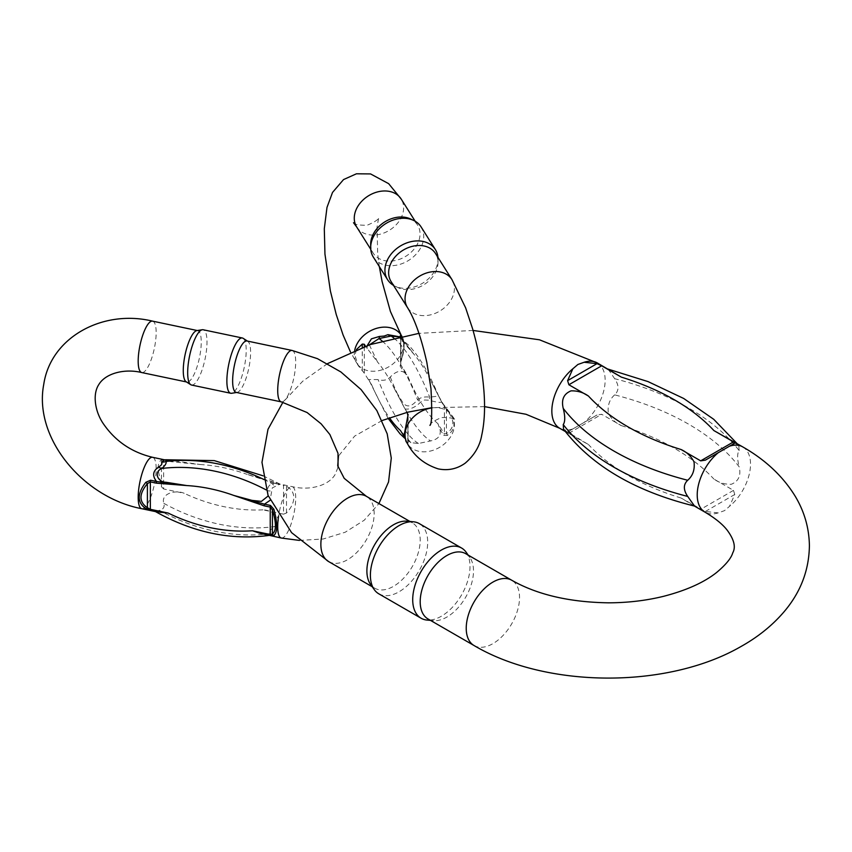<?xml version="1.0" encoding="UTF-8"?>
<svg xmlns="http://www.w3.org/2000/svg" width="852" height="852" viewBox="0 0 852 852"><rect width="100%" height="100%" fill="white"/><g stroke="black" fill="none" stroke-linecap="round" stroke-linejoin="round"><path stroke-width="0.64" stroke-dasharray="4.26 3.19" d="M694.529 506.077L681.078 498.026L705.349 511.488L718.225 512.872L724.477 510.657L729.525 506.344L734.754 494.501L733.497 490.379L713.901 479.069C719.013 482.711 724.818 484.447 731.325 484.266C738.62 481.305 741.229 475.459 739.131 466.736A244.364 141.081 0 0 0 614.665 394.87C619.106 390.631 619.106 385.242 614.665 378.703A244.364 141.081 180 0 1 739.131 450.57C737.14 453.392 737.14 458.781 739.131 466.736M608.2 369.225L614.665 378.703M614.665 394.87C609.499 399.407 607.391 405.541 608.36 413.295C611.299 418.918 615.613 423.018 621.289 425.606L601.693 414.285L597.018 414.977L567.613 431.964L588.466 444.552L570.51 434.509L563.534 429.184M739.131 450.57L738.833 445.947L731.857 440.622M406.905 521.19A37.69 21.758 -60 0 1 412.389 522.894A37.69 21.758 -60 0 1 420.196 540.147A37.69 21.758 -60 0 1 403.742 578.082A37.69 21.758 -60 0 1 374.699 588.178A37.69 21.758 -60 0 1 370.482 584.28M465.693 553.672A37.69 21.758 -60 0 1 469.91 557.57A37.69 21.758 -60 0 1 473.499 570.925A37.69 21.758 -60 0 1 460.155 605.293A37.69 21.758 -60 0 1 433.487 620.65A37.69 21.758 -60 0 1 428.002 618.957M466.15 552.245A40.523 23.398 -60 0 1 461.614 594.834A40.523 23.398 -60 0 1 427.001 620.064M378.778 593.801A40.523 23.398 120 0 0 419.301 570.403A40.523 23.398 120 0 0 419.301 523.618M597.018 414.977L567.613 431.964L597.018 414.977M734.754 443.168L705.349 460.155L734.754 443.168M442.22 403.071A2.279 1.757 147.8 0 0 441.613 401.899C440.697 402.889 436.575 402.336 429.248 400.227L424.498 399.982L420.771 402.006C415.371 407.32 410.153 409.663 405.105 409.013L394.657 389.194L402.868 402.655C406.841 407.778 411.729 406.809 417.533 399.726C420.963 397.309 425.02 396.457 429.706 397.17L438.642 396.063L431.155 381.526L442.22 403.071L446.416 409.482C454.957 419.802 454.957 427.81 446.416 433.519L444.403 433.945L437.917 423.657L439.952 429.291C441.283 435.51 438.152 439.398 430.569 440.942L418.407 443.498L410.92 442.657L400.429 430.484M439.952 429.291L443.785 435.383L447.14 435.5C454.83 430.313 456.065 423.125 450.836 413.955L441.613 401.899L431.155 381.526A146.043 40.779 78.1 0 0 414.029 354.357L398.587 336.764L404.604 342.621M407.192 412.325L405.105 409.013M405.935 441.251L407.778 442.976L407.906 442.358L407.906 415.851M407.778 416.266L407.906 442.358L404.572 437.055M399.364 336.785L402.346 339.607L400.419 336.561M401.793 336.284L402.346 337.051C405.009 342.067 404.402 350.236 400.525 361.567L400.163 366.168L403.997 372.249L407.256 375.029L400.77 364.741L400.909 361.333C404.892 348.393 404.892 340.385 400.909 337.296L414.029 354.357L402.346 339.607A2.279 1.757 147.8 0 1 402.74 340.023L400.557 336.561A2.279 1.757 147.8 0 0 400.546 336.54L400.525 361.567M364.283 346.636L364.283 373.144L371.77 385.019L368.66 379.523L378.107 379.577C383.091 381.046 387.149 380.194 390.28 377.021C395.456 371.674 400.025 370.087 403.997 372.249M364.283 373.144L358.309 365.71L354.943 355.465L356.413 349.597M369.342 344.879L377.532 362.025L365.508 346.2M367.084 348.692L367.244 345.592M370.673 244.247A26.274 20.16 147.8 0 0 373.133 253.065A26.274 20.16 147.8 0 0 400.877 258.806A26.274 20.16 147.8 0 0 420.047 233.874A26.274 20.16 147.8 0 0 417.576 225.045A26.274 20.16 147.8 0 0 410.685 219.028M391.1 281.575A26.274 20.16 147.8 0 0 398.001 287.603A26.274 20.16 147.8 0 0 424.072 284.611A26.274 20.16 147.8 0 0 438.013 262.373A26.274 20.16 147.8 0 0 435.553 253.555M437.939 257.347A28.244 21.673 -32.2 0 1 438.013 259.051A28.244 21.673 -32.2 0 1 423.029 282.96A28.244 21.673 -32.2 0 1 394.998 286.165A28.244 21.673 -32.2 0 1 393.496 285.367M373.314 257.059A28.244 21.673 147.8 0 0 403.134 263.225A28.244 21.673 147.8 0 0 423.742 236.419A28.244 21.673 147.8 0 0 421.101 226.93M438.013 262.373L438.013 259.051M400.994 336.444A2.279 2.141 -62.5 0 1 400.909 337.296L400.77 337.328A2.279 1.757 147.8 0 0 400.557 336.561M382.133 340.981A158.983 44.4 78.1 0 1 417.533 399.726A11.417 5.442 -127 0 0 420.771 402.006M393.805 338.01A158.983 44.4 -101.9 0 1 429.706 397.17L429.248 400.227M447.14 435.5A2.279 1.47 -118.8 0 0 446.416 433.519L446.416 409.482L447.14 409.184M400.909 337.296L401.004 361.504C404.593 350.875 405.03 342.706 402.314 337.009M402.953 340.789A2.279 1.757 147.8 0 0 402.74 340.023L404.498 342.483M155.703 511.647L159.367 510.337C163.371 509.389 164.851 507.046 163.786 503.308C160.666 493.202 176.215 489.687 184.202 493.308L163.648 488.984L163.648 460.091L171.337 461.709L200.05 464.5L165.938 459.76M164.606 459.824L171.337 461.709M163.648 460.091L161.454 460.027C159.218 461.177 158.078 464.223 158.035 469.154L161.454 486.737L163.648 488.984M268.242 495.907L267.688 490.709C267.432 487.44 268.912 485.097 272.118 483.691L276.889 482.903L247.101 474.383L275.814 483.659L280.074 484.096L272.299 487.855L270.052 500.348M283.514 514.171L286.485 513.01C291.277 507.792 293.727 502.68 293.812 497.685C293.727 492.722 291.277 488.931 286.485 486.3L283.514 485.278L283.514 514.171L262.948 509.858C271.724 509.762 285.047 519.358 274.514 526.579C270.499 529.252 269.019 531.595 270.084 533.597L269.626 535.322L267.326 535.099M275.814 483.659L283.514 485.278M247.027 340.992A26.274 7.338 -78.1 0 1 247.751 341.29A26.274 7.338 -78.1 0 1 248.805 368.202A26.274 7.338 -78.1 0 1 237.005 392.421A26.274 7.338 -78.1 0 1 236.217 392.41M196.865 330.597A26.274 7.338 -78.1 0 1 197.653 330.619A26.274 7.338 -78.1 0 1 199.432 357.829A26.274 7.338 -78.1 0 1 186.844 382.037A26.274 7.338 -78.1 0 1 186.119 381.728M191.53 385.029A28.244 7.892 101.9 0 0 205.055 359.012A28.244 7.892 101.9 0 0 203.149 329.756M243.129 338.319A28.244 7.892 -78.1 0 1 244.258 367.255A28.244 7.892 -78.1 0 1 231.574 393.283M266.175 489.911A158.983 121.985 32.2 0 1 267.688 490.709A11.417 8.147 173.4 0 0 272.161 490.912M263.566 479.335A158.983 121.985 -147.8 0 1 272.118 483.691A11.417 7.583 -111.8 0 0 275.249 486.023M718.225 512.872A37.69 21.758 -60 0 1 705.03 512.169M597.337 362.963A37.69 21.758 -60 0 1 604.068 389.513A37.69 21.758 -60 0 1 584.142 422.411M328.67 561.596A37.69 21.758 120 0 0 341.865 562.299A37.69 21.758 120 0 0 374.166 513.575A37.69 21.758 120 0 0 366.36 496.311M572.842 428.939A37.69 21.758 -60 0 1 559.647 428.247M742.72 446.885A37.69 21.758 -60 0 1 749.441 473.446A37.69 21.758 -60 0 1 729.525 506.344M474.042 645.528A37.69 21.758 120 0 0 503.085 635.432A37.69 21.758 120 0 0 519.539 597.508A37.69 21.758 120 0 0 511.732 580.244M733.497 490.379L700.674 509.336M681.078 498.026A224.577 129.653 180 0 1 588.466 444.552M568.87 433.242L601.693 414.285M621.289 425.606A224.577 129.653 180 0 1 713.901 479.069M705.349 511.488L734.754 494.501M431.975 407.916A26.274 20.16 -32.2 0 1 451.954 415.733A26.274 20.16 -32.2 0 1 440.484 446.799A26.274 20.16 -32.2 0 1 407.512 443.754M401.175 335.177A26.274 20.16 -32.2 0 1 389.694 366.243A26.274 20.16 -32.2 0 1 356.732 363.197A26.274 20.16 -32.2 0 1 354.698 350.289M356.732 227.047A26.274 20.16 147.8 0 0 378.948 234.481A26.274 20.16 147.8 0 0 403.635 207.845A26.274 20.16 147.8 0 0 401.175 199.027M407.512 307.604A26.274 20.16 147.8 0 0 429.738 315.038A26.274 20.16 147.8 0 0 454.425 288.402A26.274 20.16 147.8 0 0 451.954 279.584M394.657 389.194A146.043 40.779 -101.9 0 0 377.532 362.025M371.77 385.019A146.043 40.779 -101.9 0 0 389.385 417.714M443.785 405.36A2.279 1.757 147.8 0 1 444.403 406.532L444.403 433.945A2.279 1.757 -32.2 0 1 443.785 435.383M437.917 423.657A146.043 40.779 78.1 0 1 407.256 375.029M400.163 366.168A2.279 1.757 -32.2 0 0 400.77 364.741L400.77 337.328M418.407 443.498A158.983 44.4 78.1 0 1 378.107 379.577M390.28 377.021A158.983 44.4 -101.9 0 0 430.569 440.942M362.27 370.79L362.27 347.36M141.773 508.719A26.274 7.338 101.9 0 0 154.35 484.522A26.274 7.338 101.9 0 0 152.572 457.3M281.298 538.038A26.274 7.338 101.9 0 0 293.876 513.841A26.274 7.338 101.9 0 0 292.098 486.62A26.274 7.338 101.9 0 0 286.698 490.88A26.274 7.338 101.9 0 0 278.572 516.088M292.098 350.46A26.274 7.338 -78.1 0 1 295.218 369.448A26.274 7.338 -78.1 0 1 286.698 397.618A26.274 7.338 -78.1 0 1 281.298 401.878M152.572 321.14A26.274 7.338 -78.1 0 1 155.692 340.129A26.274 7.338 -78.1 0 1 147.172 368.298A26.274 7.338 -78.1 0 1 141.773 372.558M200.05 464.5A146.043 112.049 32.2 0 1 247.101 474.383M262.948 509.858A146.043 112.049 32.2 0 1 184.202 493.308M163.786 503.308A158.983 121.985 -147.8 0 0 274.514 526.579M270.084 533.597A158.983 121.985 32.2 0 1 159.367 510.337M286.485 513.01L286.485 486.3M161.454 460.027L161.454 486.737M484.522 406.628L431.975 407.661M382.101 420.526L354.645 436.096L338.468 456.086M473.062 330.448L418.971 333.356M327.53 363.623L302.769 381.185L282.928 402.24M565.227 431.463L570.51 434.509M372.239 586.751L374.699 588.178M409.929 521.467L412.389 522.894M469.91 557.57L468.163 555.089M433.487 620.65L430.473 620.373M738.833 445.947L737.14 443.668M429.94 425.372C429.738 423.529 433.593 420.92 441.474 417.555C450.058 417.459 454.627 418.3 455.192 420.068L450.783 413.87M402.346 337.051L401.856 336.274M358.309 365.71L350.502 352.046M417.576 225.045L415.19 221.264M373.133 253.065L370.748 249.274M353.495 222.713C354.059 224.481 358.628 225.322 367.201 225.226C375.093 221.861 378.938 219.252 378.746 217.409L377.042 226.92L377.692 253.885L379.332 266.591M398.001 287.603L394.998 286.165M438.514 395.786L438.642 396.063C429.44 373.719 419.493 356.807 408.811 345.305L398.587 336.764M410.909 442.667L404.796 438.29M388.011 418.215L368.671 379.523M408.14 442.912L408.14 414.434M438.673 396.105L444.19 405.765L450.825 413.965M262.97 475.778L280.074 484.096L292.098 486.62C309.382 490.869 328.35 485.832 335.006 474.702L338.074 467.226M299.435 540.413L323.153 539.007L345.177 532.244L364.209 520.242L378.916 503.564M269.626 535.333L268.923 535.439"/><path stroke-width="1.28" d="M681.078 449.526L700.674 460.847L733.497 441.89L713.901 430.579A224.577 129.653 0 0 0 621.289 377.106L601.693 365.796L568.87 384.753L588.466 396.063A224.577 129.653 0 0 0 681.078 449.526C686.765 452.124 691.078 456.235 694.007 461.859C694.976 469.58 692.868 475.725 687.702 480.262A244.364 141.081 180 0 1 563.236 408.396C565.227 416.351 565.227 421.74 563.236 424.562A244.364 141.081 0 0 0 687.702 496.428C683.261 489.879 683.261 484.49 687.702 480.262M687.702 496.428L694.529 506.077C635.219 491.412 591.554 465.778 563.534 429.184L563.236 424.562M733.497 441.89L734.754 443.168L724.477 449.11L705.349 460.155L700.674 460.847M621.289 377.106L597.337 362.963L539.476 339.799L473.062 330.448M568.87 384.753L567.613 380.631L572.842 368.788L577.89 364.475L584.142 362.26L597.018 363.644L601.693 365.796M563.236 408.396C561.138 399.673 563.747 393.826 571.064 390.855C577.571 390.695 583.375 392.431 588.466 396.063M729.525 446.192A37.69 21.758 -60 0 1 742.72 446.885L713.901 430.579M374.252 589.605L370.482 584.28A37.69 21.758 -60 0 1 370.45 553.502A37.69 21.758 -60 0 1 393.549 524.757A37.69 21.758 -60 0 1 406.905 521.19L413.401 521.786A40.523 23.398 120 0 0 399.034 525.62A40.523 23.398 120 0 0 374.22 556.516A40.523 23.398 120 0 0 374.252 589.605A40.523 23.398 120 0 0 378.778 593.801L421.101 618.232A40.523 23.398 -60 0 1 414.892 585.761A40.523 23.398 -60 0 1 441.357 550.062A40.523 23.398 -60 0 1 461.614 548.049A40.523 23.398 -60 0 1 466.15 552.245L468.163 555.089M474.042 645.528L428.002 618.957A37.69 21.758 -60 0 1 422.23 588.753A37.69 21.758 -60 0 1 446.853 555.536A37.69 21.758 -60 0 1 465.693 553.672L511.732 580.244A37.69 21.758 120 0 0 487.237 586.08A37.69 21.758 120 0 0 467.311 618.978A37.69 21.758 120 0 0 474.042 645.528C546.483 688.459 667.041 688.97 740.452 646.817C757.726 637.221 772.231 625.581 783.957 611.896C800.571 592.417 809.059 570.339 809.4 545.653C809.134 528.027 804.384 511.519 795.14 496.13C782.85 476.215 765.384 459.792 742.72 446.885M430.473 620.373L427.001 620.064A40.523 23.398 -60 0 1 421.101 618.232M461.614 548.049L419.301 523.618A40.523 23.398 120 0 0 413.401 521.786M407.906 415.851L407.192 412.325M429.94 425.372C431.847 424.158 432.188 411.921 430.974 388.64L426.841 362.43C421.207 337.477 414.764 319.202 407.512 307.604A26.274 20.16 147.8 0 1 418.982 276.538A26.274 20.16 147.8 0 1 451.954 279.584L465.629 307.849L472.455 328.339C478.26 348.5 482.019 368.607 483.734 388.661C485.299 406.585 484.618 422.155 481.689 435.383C479.836 446.086 474.319 455.362 465.139 463.211C456.949 468.994 447.939 470.879 438.12 468.856C424.221 464.308 414.019 455.937 407.512 443.754L405.935 441.251L404.37 433.849L408.14 414.434M389.385 417.714A146.043 40.779 -101.9 0 0 400.429 430.484L404.572 437.055M367.244 345.592L371.44 338.83L379.438 336.455L384.188 336.061L387.916 334.676L399.364 336.785M400.419 336.561L400.525 335.241L401.793 336.284M356.413 349.597L362.27 344.08L364.283 344.251L364.283 346.636M365.508 346.2L364.283 344.251M435.361 249.561L421.101 226.93A28.244 21.673 147.8 0 0 413.678 220.455L410.685 219.028A26.274 20.16 147.8 0 0 384.603 222.01A26.274 20.16 147.8 0 0 370.673 244.247L370.673 247.57A28.244 21.673 147.8 0 0 373.314 257.059L387.585 279.69A28.244 21.673 -32.2 0 1 399.918 246.292A28.244 21.673 -32.2 0 1 435.361 249.561A28.244 21.673 -32.2 0 1 437.939 257.347M451.954 279.584L435.553 253.555A26.274 20.16 147.8 0 0 402.581 250.509A26.274 20.16 147.8 0 0 391.1 281.575L407.512 307.604M393.496 285.367A28.244 21.673 -32.2 0 1 387.585 279.69M413.678 220.455A28.244 21.673 147.8 0 0 385.658 223.671A28.244 21.673 147.8 0 0 370.673 247.57M398.811 336.902L391.143 336.018L378.98 338.574L369.342 344.879M393.805 338.01A158.983 44.4 -101.9 0 0 391.143 336.018A11.417 7.508 68.7 0 1 387.916 334.676M382.133 340.981A158.983 44.4 78.1 0 0 378.98 338.574A11.417 1.789 85.3 0 0 379.438 336.455M400.994 336.444A2.279 2.141 -62.5 0 0 400.525 335.241M164.596 459.824L165.938 459.76L166.183 461.433C166.438 463.573 164.969 465.916 161.763 468.451C153.168 472.253 158.067 482.285 165.948 482.253L186.769 485.565L156.353 483.159L150.357 481.902L147.396 483.67C138.855 493.979 138.855 501.988 147.396 507.696L150.357 509.315L168.185 513.064L155.703 511.647M161.124 512.478L145.809 508.633C137.055 502.499 137.055 493.723 145.809 482.307L150.58 480.24L156.576 481.497C152.103 475.821 152.785 471.007 158.621 467.056L161.039 465.267L161.901 463.871L161.71 462.157L164.489 459.803L152.572 457.3A26.274 7.338 101.9 0 0 147.172 461.56A26.274 7.338 101.9 0 0 138.652 489.73A26.274 7.338 101.9 0 0 141.773 508.719L155.746 511.658M270.052 500.348L264.461 504.171L270.457 505.428L273.875 509.219C277.645 523.266 277.645 532.042 273.875 535.535L259.913 533.245L252.416 530.764L270.233 534.502L272.416 533.97C276.399 530.892 276.399 522.883 272.416 509.943L270.233 507.089L264.237 505.832L233.821 495.449L252.011 500.38L261.404 501.381L268.242 495.907M278.572 516.088A26.274 7.338 101.9 0 0 281.298 538.038L259.913 533.245M281.298 401.878L236.217 392.41A26.274 7.338 -78.1 0 1 232.639 380.95A26.274 7.338 -78.1 0 1 237.612 353.868A26.274 7.338 -78.1 0 1 247.027 340.992L292.098 350.46A26.274 7.338 -78.1 0 0 282.694 363.346A26.274 7.338 -78.1 0 0 277.72 390.418A26.274 7.338 -78.1 0 0 281.298 401.878L307.082 412.528L321.119 423.817L329.884 434.531L337.999 453.296L338.074 467.226M190.741 384.699L186.119 381.728A26.274 7.338 -78.1 0 1 183.265 370.577A26.274 7.338 -78.1 0 1 187.823 344.698A26.274 7.338 -78.1 0 1 196.865 330.597L202.297 329.735A28.244 7.892 101.9 0 0 192.573 344.89A28.244 7.892 101.9 0 0 187.674 372.718A28.244 7.892 101.9 0 0 190.741 384.699A28.244 7.892 101.9 0 0 191.53 385.029L230.732 393.262A28.244 7.892 -78.1 0 1 226.877 380.95A28.244 7.892 -78.1 0 1 232.223 351.833A28.244 7.892 -78.1 0 1 242.341 337.988A28.244 7.892 -78.1 0 1 243.129 338.319L247.41 341.066M242.341 337.988L203.149 329.756A28.244 7.892 101.9 0 0 202.297 329.735M236.6 392.484L231.574 393.283A28.244 7.892 -78.1 0 1 230.732 393.262M263.566 479.335A158.983 121.985 -147.8 0 0 166.183 461.433A11.417 10.213 -10.4 0 1 161.71 462.157M266.175 489.911A158.983 121.985 32.2 0 0 161.763 468.451A11.417 5.517 52.5 0 1 158.621 467.056M156.353 483.159A2.279 0.639 -78.1 0 1 156.576 481.497L186.769 485.565A146.043 112.049 -147.8 0 1 233.821 495.449L264.461 504.171A2.279 0.639 -78.1 0 0 264.237 505.832M145.809 508.633A2.279 1.47 118.8 0 0 147.396 507.696L147.396 483.67L145.809 482.307M273.875 509.219L272.416 509.943L272.416 533.97A2.279 2.141 62.5 0 0 273.875 535.535M694.444 506.067L705.03 512.169A37.69 21.758 -60 0 1 698.299 485.619A37.69 21.758 -60 0 1 718.225 452.721M584.142 362.26A37.69 21.758 -60 0 1 597.337 362.963M484.522 406.628L526.014 414.274L559.647 428.247A37.69 21.758 -60 0 1 552.927 401.686A37.69 21.758 -60 0 1 572.842 368.788M338.468 456.086L337.722 465.767L344.197 478.323L366.36 496.311A37.69 21.758 120 0 0 328.67 518.08A37.69 21.758 120 0 0 328.67 561.596L372.239 586.751M567.613 380.631L597.018 363.644M407.512 443.754A26.274 20.16 -32.2 0 1 429.738 408.3A26.274 20.16 -32.2 0 1 431.975 407.916M354.698 350.289A26.274 20.16 -32.2 0 1 378.948 327.743A26.274 20.16 -32.2 0 1 401.175 335.177L401.856 336.274M415.19 221.264L401.175 199.027A26.274 20.16 147.8 0 0 368.202 195.981A26.274 20.16 147.8 0 0 356.732 227.047L353.516 222.723M362.27 347.36L362.27 344.08M400.546 336.881L400.557 336.561A2.279 1.757 147.8 0 0 400.163 336.146M152.572 457.3C132.017 452.38 115.829 441.496 103.987 424.647C95.179 412.592 92.091 394.54 98.864 384.476C105.52 373.346 124.488 368.32 141.773 372.558A26.274 7.338 -78.1 0 1 138.184 361.099A26.274 7.338 -78.1 0 1 143.157 334.027A26.274 7.338 -78.1 0 1 152.572 321.14C102.996 309.063 50.683 337.115 43.729 384.497C33.43 438.216 83.24 497.589 141.773 508.719M150.58 480.24A2.279 0.639 -78.1 0 0 150.357 481.902L150.357 509.315A2.279 0.639 101.9 0 0 150.58 510.263M168.185 513.064A146.043 112.049 -147.8 0 0 252.416 530.764M270.457 535.45A2.279 0.639 101.9 0 1 270.233 534.502L270.233 507.089A2.279 0.639 -78.1 0 1 270.457 505.428M431.975 407.661L407.746 412.187L382.101 420.526M418.971 333.356L370.269 344.57L327.53 363.623M282.928 402.24L267.986 429.333L261.979 462.359L268.039 495.363L291.597 532.66L328.67 561.596M559.647 428.247L565.227 431.463M511.732 580.244C537.207 594.707 569.456 602.236 608.498 602.822C627.828 602.769 646.21 600.596 663.633 596.304C686.478 590.372 704.178 582.395 716.734 572.395C725.872 564.695 731.208 558.188 732.741 552.873C735.968 547.08 734.115 539.518 727.182 530.168C722.624 524.257 715.243 518.261 705.03 512.169M366.36 496.311L409.929 521.467M737.14 443.668L713.731 419.301L683.687 398.47L648.031 381.6L607.923 369.065M370.748 249.274L356.732 227.047M379.332 266.591L382.079 281.469L390.429 311.502L401.175 335.177M350.502 352.046L343.058 334.932L336.22 314.441L330.416 291.128L324.953 254.12L324.303 228.73L326.998 207.398L332.514 192.445L343.548 179.57L356.445 173.797L370.556 173.925L388.661 183.67L401.175 199.027M404.796 438.29L400.003 433.774L388.011 418.215M141.773 372.558L186.471 381.952M152.572 321.14L197.27 330.533M281.298 538.038L299.435 540.413M378.916 503.564L388.555 481.934L391.281 458.088L387.191 433.817L376.85 410.568L361.078 389.577L340.864 371.941L317.423 358.649L292.098 350.46M165.938 459.76L214.267 460.612L262.97 475.778M269.626 535.333C231.19 540.594 193.116 532.66 155.405 511.551"/></g></svg>
